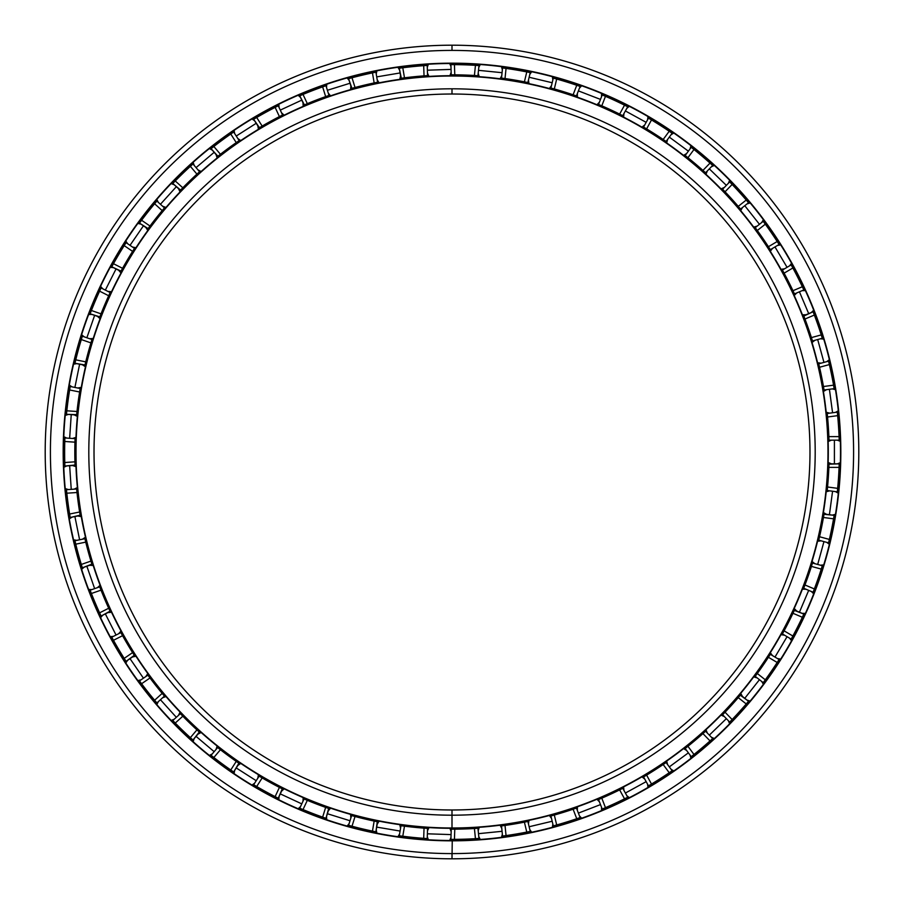<?xml version="1.0" encoding="UTF-8"?>
<svg xmlns="http://www.w3.org/2000/svg" width="904" height="904" viewBox="0 0 904 904"><rect width="100%" height="100%" fill="white"/><g stroke="black" fill="none" stroke-linecap="round" stroke-linejoin="round"><path stroke-width="1.36" d="M452 94.016A357.984 357.984 0 0 0 94.016 452A357.984 357.984 0 0 0 452 809.984A357.984 357.984 0 0 1 94.016 452A357.984 357.984 0 0 1 452 94.016L452 88.807A363.193 363.193 0 0 0 88.807 452A363.193 363.193 0 0 0 452 815.193L452 809.984L452 815.193A363.193 363.193 0 0 1 88.807 452A363.193 363.193 0 0 1 452 88.807A363.193 363.193 0 0 1 815.193 452A363.193 363.193 0 0 1 452 815.193A363.193 363.193 0 0 0 815.193 452A363.193 363.193 0 0 0 452 88.807L452 94.016A357.984 357.984 0 0 1 809.984 452A357.984 357.984 0 0 1 452 809.984A357.984 357.984 0 0 0 809.984 452A357.984 357.984 0 0 0 452 94.016M452 809.984L452 828.301A376.301 376.301 0 0 0 828.301 452A376.301 376.301 0 0 0 452 75.699L452 76.015A375.985 375.985 0 0 1 827.985 452A375.985 375.985 0 0 1 452 827.985A375.985 375.985 0 0 1 76.015 452A375.985 375.985 0 0 1 452 76.015L452 75.699A376.301 376.301 0 0 1 828.301 452A376.301 376.301 0 0 1 452 828.301A376.301 376.301 0 0 1 75.699 452A376.301 376.301 0 0 1 452 75.699A376.301 376.301 0 0 0 75.699 452A376.301 376.301 0 0 0 452 828.301L452 827.985A375.985 375.985 0 0 0 827.985 452A375.985 375.985 0 0 0 452 76.015A375.985 375.985 0 0 0 76.015 452A375.985 375.985 0 0 0 452 827.985L452 829.183L451.243 829.183L454.78 829.171A377.183 377.183 0 0 0 474.419 828.516L477.945 828.29L478.973 838.426A387.375 387.375 0 0 0 479.595 838.392L475.447 838.663A387.375 387.375 0 0 1 454.441 839.364L450.904 839.375L454.441 839.364A387.375 387.375 0 0 0 475.447 838.663L477.606 838.528M452 63.495A388.505 388.505 0 0 0 63.495 452A388.505 388.505 0 0 0 452 840.505A388.505 388.505 0 0 1 63.495 452A388.505 388.505 0 0 1 452 63.495L452 63.167A388.833 388.833 0 0 0 63.167 452A388.833 388.833 0 0 0 452 840.833L452 840.833A388.833 388.833 0 0 1 63.167 452A388.833 388.833 0 0 1 452 63.167A388.833 388.833 0 0 1 840.833 452A388.833 388.833 0 0 1 452 840.833A388.833 388.833 0 0 0 840.833 452A388.833 388.833 0 0 0 452 63.167L452 63.495A388.505 388.505 0 0 1 840.505 452A388.505 388.505 0 0 1 452 840.505A388.505 388.505 0 0 0 840.505 452A388.505 388.505 0 0 0 452 63.495M452.271 839.375L452 858.8A406.8 406.8 0 0 0 858.8 452A406.8 406.8 0 0 0 452 45.2L452 50.409A401.591 401.591 0 0 1 853.591 452A401.591 401.591 0 0 1 452 853.591A401.591 401.591 0 0 1 50.409 452A401.591 401.591 0 0 1 452 50.409L452 45.2A406.8 406.8 0 0 1 858.8 452A406.8 406.8 0 0 1 452 858.8A406.8 406.8 0 0 1 45.2 452A406.8 406.8 0 0 1 452 45.2A406.8 406.8 0 0 0 45.2 452A406.8 406.8 0 0 0 452 858.8L452 853.591A401.591 401.591 0 0 0 853.591 452A401.591 401.591 0 0 0 452 50.409A401.591 401.591 0 0 0 50.409 452A401.591 401.591 0 0 0 452 853.591L452 858.8M834.403 440.158L834.403 463.842L834.403 440.158M832.573 491.234L829.42 514.715L832.573 491.234M823.951 541.609L817.691 564.458L823.951 541.609M808.684 590.38L799.441 612.189L808.684 590.38M787.056 636.687L774.988 657.072L787.056 636.687M759.45 679.706L744.772 698.295L759.45 679.706M726.364 718.646L709.335 735.121L726.364 718.646M688.373 752.84L669.299 766.897L688.373 752.84M646.168 781.655L625.387 793.045L646.168 781.655M600.493 804.594L578.39 813.114L600.493 804.594M552.174 821.25L529.122 826.742L552.174 821.25M502.059 831.307L478.487 833.669L502.059 831.307M451.062 834.595L427.377 833.804L451.062 834.595M400.076 831.047L376.708 827.115L400.076 831.047M350.017 820.753L327.384 813.724L350.017 820.753M301.778 803.871L280.285 793.893L301.778 803.871M256.216 780.706L236.249 767.959L256.216 780.706M214.158 751.676L196.055 736.376L214.158 751.676M176.337 717.301L160.437 699.73L176.337 717.301M143.431 678.192L130.018 658.654L143.431 678.192M116.04 635.037L105.35 613.895L116.04 635.037M94.637 588.628L86.863 566.254L94.637 588.628M79.608 539.778L74.896 516.557L79.608 539.778M71.235 489.358L69.653 465.718L71.235 489.358M69.653 438.282L71.235 414.642L69.653 438.282M74.896 387.443L79.608 364.222L74.896 387.443M86.863 337.746L94.637 315.372L86.863 337.746M105.35 290.105L116.04 268.963L105.35 290.105M130.018 245.346L143.431 225.808L130.018 245.346M160.437 204.27L176.337 186.699L160.437 204.27M196.055 167.624L214.158 152.324L196.055 167.624M236.249 136.041L256.216 123.294L236.249 136.041M280.285 110.107L301.778 100.129L280.285 110.107M327.384 90.276L350.017 83.247L327.384 90.276M376.708 76.885L400.076 72.953L376.708 76.885M427.377 70.196L451.062 69.405L427.377 70.196M478.487 70.331L502.059 72.693L478.487 70.331M529.122 77.258L552.174 82.75L529.122 77.258M578.39 90.886L600.493 99.406L578.39 90.886M625.387 110.955L646.168 122.345L625.387 110.955M669.299 137.103L688.373 151.16L669.299 137.103M709.335 168.878L726.364 185.354L709.335 168.878M744.772 205.705L759.45 224.294L744.772 205.705M774.988 246.928L787.056 267.313L774.988 246.928M799.441 291.811L808.684 313.62L799.441 291.811M817.691 339.542L823.951 362.391L817.691 339.542M829.42 389.285L832.573 412.766L829.42 389.285M451.537 74.817L450.35 74.817A377.183 377.183 0 0 1 451.243 74.817L454.78 74.829A377.183 377.183 0 0 1 474.419 75.484L477.945 75.71L474.419 75.484A377.183 377.183 0 0 0 454.78 74.829L451.243 74.817L452 74.817L451.243 74.817L450.904 64.625L454.441 64.636A387.375 387.375 0 0 1 475.447 65.337L479.595 65.608A387.375 387.375 0 0 0 478.973 65.574L475.447 65.337A387.375 387.375 0 0 0 454.441 64.636L452 64.625M530.23 831.386L530.851 831.262A387.375 387.375 0 0 1 530.23 831.386L527.868 821.476A377.183 377.183 0 0 0 528.75 821.295A377.183 377.183 0 0 1 527.868 821.476L524.41 822.165A377.183 377.183 0 0 1 505.02 825.442L501.528 825.917A377.183 377.183 0 0 1 500.635 826.041L501.528 825.917L502.545 836.064A387.375 387.375 0 0 1 501.923 836.144A387.375 387.375 0 0 0 502.545 836.064L506.048 835.578L502.545 836.064L501.528 825.917L505.02 825.442A377.183 377.183 0 0 0 524.41 822.165L527.868 821.476L530.23 831.386A387.375 387.375 0 0 0 530.851 831.262L526.772 832.087A387.375 387.375 0 0 1 506.048 835.578A387.375 387.375 0 0 0 526.772 832.087L529.902 831.454M552.683 826.064A387.375 387.375 0 0 0 553.282 825.894L556.683 824.956L553.282 825.894L550.92 815.984L554.322 815.035A377.183 377.183 0 0 0 573.102 809.216L576.447 808.063L580.108 817.578A387.375 387.375 0 0 0 580.696 817.363L576.763 818.73A387.375 387.375 0 0 1 556.683 824.956A387.375 387.375 0 0 0 576.763 818.73L578.809 818.03M601.635 809.306A387.375 387.375 0 0 0 602.211 809.057L605.465 807.679L602.211 809.057L598.55 799.554L601.804 798.164A377.183 377.183 0 0 0 619.635 789.893L622.788 788.299L627.692 797.238A387.375 387.375 0 0 0 628.246 796.955L624.528 798.831A387.375 387.375 0 0 1 605.465 807.679A387.375 387.375 0 0 0 624.528 798.831L627.331 797.418M647.919 786.175A387.375 387.375 0 0 0 648.462 785.858L651.501 784.05L648.462 785.858L643.569 776.92L646.609 775.112A377.183 377.183 0 0 0 663.174 764.524L666.09 762.535L672.135 770.739A387.375 387.375 0 0 0 672.655 770.389L669.22 772.739A387.375 387.375 0 0 1 651.501 784.05A387.375 387.375 0 0 0 669.22 772.739L671.808 770.965M690.712 757.077A387.375 387.375 0 0 0 691.21 756.693L693.978 754.49L691.21 756.693L685.164 748.478L687.933 746.286A377.183 377.183 0 0 0 702.939 733.596L705.572 731.234L712.657 738.557A387.375 387.375 0 0 0 713.12 738.139L710.035 740.918A387.375 387.375 0 0 1 693.978 754.49A387.375 387.375 0 0 0 710.035 740.918L711.64 739.472M740.308 695.21L748.523 701.255A387.375 387.375 0 0 0 748.93 700.781L746.241 703.956A387.375 387.375 0 0 1 732.138 719.539L729.245 722.533L732.138 719.539A387.375 387.375 0 0 0 746.241 703.956L747.642 702.306M762.84 683.164A387.375 387.375 0 0 0 763.213 682.667L765.304 679.819L763.213 682.667L755.213 676.35L757.303 673.503A377.183 377.183 0 0 0 768.423 657.287L770.332 654.315L779.101 659.513A387.375 387.375 0 0 0 779.44 658.982L777.191 662.485A387.375 387.375 0 0 1 765.304 679.819A387.375 387.375 0 0 0 777.191 662.485L778.367 660.666M794.424 610.144L794.831 609.273L794.311 610.392L803.837 614.065A387.375 387.375 0 0 0 804.108 613.488L802.345 617.262A387.375 387.375 0 0 1 792.864 636.02L790.876 639.67L792.864 636.02A387.375 387.375 0 0 0 802.345 617.262L803.272 615.308M822.301 565.723L822.482 565.124A387.375 387.375 0 0 1 822.301 565.723L812.47 563.022A377.183 377.183 0 0 0 812.741 562.175A377.183 377.183 0 0 1 812.47 563.022L811.419 566.401A377.183 377.183 0 0 1 804.967 584.967L803.712 588.267L813.091 592.244A387.375 387.375 0 0 1 812.865 592.832A387.375 387.375 0 0 0 813.091 592.244L814.357 588.945L813.091 592.244L803.712 588.267L804.967 584.967A377.183 377.183 0 0 0 811.419 566.401L812.47 563.022L822.301 565.723A387.375 387.375 0 0 0 822.482 565.124L821.25 569.091A387.375 387.375 0 0 1 814.357 588.945A387.375 387.375 0 0 0 821.25 569.091L821.894 567.023M834.256 514.726A387.375 387.375 0 0 1 834.155 515.348L834.256 514.726L834.155 515.348L824.007 514.286L824.199 513.11L823.454 517.472A377.183 377.183 0 0 1 819.544 536.739L818.73 540.174L828.561 542.863A387.375 387.375 0 0 1 828.414 543.473A387.375 387.375 0 0 0 828.561 542.863L829.375 539.428L828.561 542.863L818.73 540.174L819.544 536.739A377.183 377.183 0 0 0 823.454 517.472L833.567 518.828A387.375 387.375 0 0 1 829.375 539.428A387.375 387.375 0 0 0 833.567 518.828L834.155 515.348L833.567 518.828L823.454 517.472L824.052 513.992L834.155 515.348L833.929 516.692M828.991 439.864L829.024 441.05A377.183 377.183 0 0 0 829.002 440.158L839.194 440.158A387.375 387.375 0 0 1 839.206 440.779A387.375 387.375 0 0 0 839.194 440.158L839.07 436.621L839.194 440.158L829.002 440.158L828.866 436.621A377.183 377.183 0 0 0 827.555 417.004L827.216 413.49L837.319 412.134L837.658 415.648A387.375 387.375 0 0 1 839.07 436.621L828.866 436.621L829.002 440.158A377.183 377.183 0 0 1 829.024 441.05L828.991 439.807M828.414 360.526A387.375 387.375 0 0 1 828.561 361.137L828.414 360.526L828.561 361.137L818.73 363.826A377.183 377.183 0 0 0 818.527 362.956A377.183 377.183 0 0 1 818.73 363.826L819.544 367.261A377.183 377.183 0 0 1 823.454 386.528L824.052 390.008L834.155 388.652A387.375 387.375 0 0 1 834.256 389.274A387.375 387.375 0 0 0 834.155 388.652L833.567 385.172L834.155 388.652L824.052 390.008L823.454 386.528A377.183 377.183 0 0 0 819.544 367.261L818.73 363.826L828.561 361.137L829.375 364.572A387.375 387.375 0 0 1 833.567 385.172A387.375 387.375 0 0 0 829.375 364.572L828.878 362.459M790.876 264.33A387.375 387.375 0 0 1 791.181 264.872L790.876 264.33L791.181 264.872L782.412 270.07A377.183 377.183 0 0 0 781.971 269.29A377.183 377.183 0 0 1 782.412 270.07L784.096 273.166A377.183 377.183 0 0 1 792.966 290.715L794.458 293.913L803.837 289.935A387.375 387.375 0 0 1 804.108 290.512A387.375 387.375 0 0 0 803.837 289.935L802.345 286.737L803.837 289.935L794.458 293.913L792.966 290.715A377.183 377.183 0 0 0 784.096 273.166L782.412 270.07L791.181 264.872L792.864 267.979A387.375 387.375 0 0 1 802.345 286.737A387.375 387.375 0 0 0 792.864 267.979L791.836 266.07M762.84 220.836A387.375 387.375 0 0 1 763.213 221.333L762.84 220.836L763.213 221.333L755.213 227.65A377.183 377.183 0 0 0 754.682 226.938A377.183 377.183 0 0 1 755.213 227.65L757.303 230.497A377.183 377.183 0 0 1 768.423 246.713L770.332 249.685L779.101 244.487A387.375 387.375 0 0 1 779.44 245.018A387.375 387.375 0 0 0 779.101 244.487L777.191 241.515L779.101 244.487L770.332 249.685L768.423 246.713A377.183 377.183 0 0 0 757.303 230.497L755.213 227.65L763.213 221.333L765.304 224.181A387.375 387.375 0 0 1 777.191 241.515A387.375 387.375 0 0 0 765.304 224.181L764.016 222.44M729.245 181.467A387.375 387.375 0 0 1 729.686 181.919L729.245 181.467L729.686 181.919L722.601 189.241A377.183 377.183 0 0 0 721.98 188.597A377.183 377.183 0 0 1 722.601 189.241L725.053 191.784A377.183 377.183 0 0 1 738.24 206.361L740.523 209.061L748.523 202.745A387.375 387.375 0 0 1 748.93 203.219A387.375 387.375 0 0 0 748.523 202.745L746.241 200.044L748.523 202.745L740.523 209.061L738.24 206.361A377.183 377.183 0 0 0 725.053 191.784L722.601 189.241L729.686 181.919L732.138 184.461A387.375 387.375 0 0 1 746.241 200.044A387.375 387.375 0 0 0 732.138 184.461L730.635 182.89M690.712 146.923A387.375 387.375 0 0 1 691.21 147.307L690.712 146.923L691.21 147.307L685.164 155.522A377.183 377.183 0 0 0 684.464 154.968L685.435 155.725L684.464 154.968A377.183 377.183 0 0 1 685.164 155.522L687.933 157.714A377.183 377.183 0 0 1 702.939 170.404L705.572 172.766L712.657 165.443A387.375 387.375 0 0 1 713.12 165.861A387.375 387.375 0 0 0 712.657 165.443L710.035 163.082L712.657 165.443L705.572 172.766L702.939 170.404A377.183 377.183 0 0 0 687.933 157.714L685.164 155.522L691.21 147.307L693.978 149.51A387.375 387.375 0 0 1 710.035 163.082A387.375 387.375 0 0 0 693.978 149.51L692.283 148.154M647.919 117.825A387.375 387.375 0 0 1 648.462 118.141L647.919 117.825L648.462 118.141L643.569 127.08A377.183 377.183 0 0 0 642.8 126.628A377.183 377.183 0 0 1 643.569 127.08L646.609 128.888A377.183 377.183 0 0 1 663.174 139.476L666.09 141.465L672.135 133.261A387.375 387.375 0 0 1 672.655 133.611A387.375 387.375 0 0 0 672.135 133.261L669.22 131.261L672.135 133.261L666.09 141.465L663.174 139.476A377.183 377.183 0 0 0 646.609 128.888L643.569 127.08L648.462 118.141L651.501 119.95A387.375 387.375 0 0 1 669.22 131.261A387.375 387.375 0 0 0 651.501 119.95L649.637 118.842M601.635 94.694A387.375 387.375 0 0 1 602.211 94.943L601.635 94.694L602.211 94.943L598.55 104.446A377.183 377.183 0 0 0 597.725 104.107A377.183 377.183 0 0 1 598.55 104.446L601.804 105.836A377.183 377.183 0 0 1 619.635 114.107L622.788 115.701L627.692 106.762A387.375 387.375 0 0 1 628.246 107.045A387.375 387.375 0 0 0 627.692 106.762L624.528 105.169L627.692 106.762L622.788 115.701L619.635 114.107A377.183 377.183 0 0 0 601.804 105.836L598.55 104.446L602.211 94.943L605.465 96.321A387.375 387.375 0 0 1 624.528 105.169A387.375 387.375 0 0 0 605.465 96.321L603.476 95.474M552.683 77.936A387.375 387.375 0 0 1 553.282 78.106L552.683 77.936L553.282 78.106L550.92 88.016A377.183 377.183 0 0 0 550.061 87.778A377.183 377.183 0 0 1 550.92 88.016L554.322 88.965A377.183 377.183 0 0 1 573.102 94.784L576.447 95.937L580.108 86.422A387.375 387.375 0 0 1 580.696 86.637A387.375 387.375 0 0 0 580.108 86.422L576.763 85.27L580.108 86.422L576.447 95.937L573.102 94.784A377.183 377.183 0 0 0 554.322 88.965L550.92 88.016L553.282 78.106L556.683 79.043A387.375 387.375 0 0 1 576.763 85.27A387.375 387.375 0 0 0 556.683 79.043L554.604 78.467M501.923 67.856A387.375 387.375 0 0 1 502.545 67.936L501.923 67.856L502.545 67.936L501.528 78.083A377.183 377.183 0 0 0 500.635 77.959L501.867 78.128L500.635 77.959A377.183 377.183 0 0 1 501.528 78.083L505.02 78.558A377.183 377.183 0 0 1 524.41 81.835L527.868 82.524L530.23 72.614A387.375 387.375 0 0 1 530.851 72.738A387.375 387.375 0 0 0 530.23 72.614L526.772 71.913L530.23 72.614L527.868 82.524L524.41 81.835A377.183 377.183 0 0 0 505.02 78.558L501.528 78.083L502.545 67.936L506.048 68.421A387.375 387.375 0 0 1 526.772 71.913A387.375 387.375 0 0 0 506.048 68.421L503.901 68.116M627.692 106.762L626.608 106.22M712.657 165.443L711.764 164.63M779.101 244.487L778.457 243.47M812.865 311.168A387.375 387.375 0 0 1 813.091 311.756L803.712 315.733A377.183 377.183 0 0 0 803.385 314.897A377.183 377.183 0 0 1 803.712 315.733L804.967 319.033A377.183 377.183 0 0 1 811.419 337.599L812.47 340.977L811.419 337.599A377.183 377.183 0 0 0 804.967 319.033L803.385 314.897L803.837 316.05L813.091 311.756L812.865 311.168L814.357 315.055A387.375 387.375 0 0 1 821.25 334.909L822.482 338.876L821.25 334.909A387.375 387.375 0 0 0 814.357 315.055L813.216 312.072M821.894 336.977L822.301 338.277L812.47 340.977A377.183 377.183 0 0 1 812.741 341.825L812.368 340.65M834.155 388.652L833.963 387.466M827.25 413.84L827.555 417.004L837.658 415.648L837.454 413.49M839.194 440.158L839.149 438.948M827.216 490.51A377.183 377.183 0 0 1 827.126 491.392L827.239 490.217L827.126 491.392A377.183 377.183 0 0 0 827.216 490.51L827.555 486.996A377.183 377.183 0 0 0 828.866 467.379L829.024 462.95L828.991 464.193L839.194 463.842L839.206 463.221L839.07 467.379A387.375 387.375 0 0 1 837.658 488.352L837.251 492.488L837.658 488.352L827.555 486.996L827.216 490.51L837.319 491.866L827.216 490.51L827.352 489.143M649.637 785.158L648.462 785.858L643.569 776.92A377.183 377.183 0 0 1 642.8 777.372L643.863 776.739M603.476 808.526L602.211 809.057L598.55 799.554A377.183 377.183 0 0 1 597.725 799.893L598.595 799.531M554.604 825.533L553.282 825.894L550.92 815.984A377.183 377.183 0 0 1 550.061 816.222L551.203 815.905L550.061 816.222A377.183 377.183 0 0 0 550.92 815.984L552.242 815.623M502.545 836.064L503.743 835.895M839.206 463.221A387.375 387.375 0 0 1 839.194 463.842L829.002 463.842A377.183 377.183 0 0 0 829.024 462.95A377.183 377.183 0 0 1 829.002 463.842L828.866 467.379L839.07 467.379L828.866 467.379A377.183 377.183 0 0 1 827.555 486.996L837.658 488.352A387.375 387.375 0 0 0 839.07 467.379L839.149 465.21M837.251 411.512A387.375 387.375 0 0 1 837.319 412.134L827.216 413.49A377.183 377.183 0 0 0 827.126 412.608L827.25 413.829L827.126 412.608A377.183 377.183 0 0 1 827.216 413.49L827.25 413.795M450.904 64.625L450.271 64.636L450.904 64.625L451.243 74.817A377.183 377.183 0 0 0 450.35 74.817L451.593 74.817M425.863 65.517L427.852 65.382L427.219 65.427L427.558 75.608L427.219 65.427L423.693 65.664L424.032 75.857L423.693 65.664A387.375 387.375 0 0 0 402.788 67.766L404.483 77.823L402.788 67.766L399.286 68.229L400.981 78.286L404.483 77.823A377.183 377.183 0 0 1 424.032 75.857L427.558 75.608L424.032 75.857A377.183 377.183 0 0 0 404.483 77.823L400.981 78.286A377.183 377.183 0 0 0 400.088 78.399A377.183 377.183 0 0 1 400.981 78.286L400.088 78.399L401.319 78.241L399.286 68.229L400.63 68.049M399.286 68.229A387.375 387.375 0 0 0 398.664 68.32A387.375 387.375 0 0 1 399.286 68.229L402.788 67.766A387.375 387.375 0 0 1 423.693 65.664L427.219 65.427A387.375 387.375 0 0 1 427.852 65.382M374.731 72.41L376.527 72.049L375.917 72.173L377.612 82.219L375.917 72.173L372.459 72.885L374.154 82.931L372.459 72.885A387.375 387.375 0 0 0 352.006 77.755L355.035 87.496L352.006 77.755L348.594 78.682L351.622 88.422L355.035 87.496A377.183 377.183 0 0 1 374.154 82.931L377.612 82.219L374.154 82.931A377.183 377.183 0 0 0 355.035 87.496L351.622 88.422A377.183 377.183 0 0 0 350.763 88.66A377.183 377.183 0 0 1 351.622 88.422L350.752 88.66L351.95 88.332L348.594 78.682L349.916 78.32M348.594 78.682A387.375 387.375 0 0 0 347.995 78.851A387.375 387.375 0 0 1 348.594 78.682L352.006 77.755A387.375 387.375 0 0 1 372.459 72.885L375.917 72.173M324.683 86.151L326.559 85.496L325.971 85.699L328.988 95.44L325.971 85.699L322.638 86.863L325.655 96.604L322.638 86.863A387.375 387.375 0 0 0 303.021 94.423L307.315 103.666L303.021 94.423L299.766 95.801L304.049 105.045L307.315 103.666A377.183 377.183 0 0 1 325.655 96.604L328.988 95.44L325.655 96.604A377.183 377.183 0 0 0 307.315 103.666L304.049 105.045A377.183 377.183 0 0 0 303.236 105.395A377.183 377.183 0 0 1 304.049 105.045L303.236 105.395L304.365 104.909L299.766 95.801L301.021 95.259M299.766 95.801A387.375 387.375 0 0 0 299.19 96.039A387.375 387.375 0 0 1 299.766 95.801L303.021 94.423A387.375 387.375 0 0 1 322.638 86.863L325.971 85.699A387.375 387.375 0 0 1 326.559 85.496M277.189 106.31L278.827 105.485L278.274 105.768L282.568 115.011L278.274 105.768L275.121 107.373L279.415 116.616L275.121 107.373A387.375 387.375 0 0 0 256.691 117.475L262.171 126.063L256.691 117.475L253.64 119.271L259.132 127.859L262.171 126.063A377.183 377.183 0 0 1 279.415 116.616L282.568 115.011L279.415 116.616A377.183 377.183 0 0 0 262.171 126.063L259.132 127.859A377.183 377.183 0 0 0 258.363 128.311A377.183 377.183 0 0 1 259.132 127.859L258.363 128.311L259.425 127.679L253.64 119.271L254.826 118.571M253.64 119.271A387.375 387.375 0 0 0 253.109 119.588A387.375 387.375 0 0 1 253.64 119.271L256.691 117.475A387.375 387.375 0 0 1 275.121 107.373L278.274 105.768A387.375 387.375 0 0 1 278.827 105.485M232.543 132.786L234.192 131.668L233.673 132.018L239.153 140.606L233.673 132.018L230.769 134.018L236.249 142.617L230.769 134.018A387.375 387.375 0 0 0 213.841 146.493L220.429 154.268L213.841 146.493L211.061 148.674L217.649 156.46L220.429 154.268A377.183 377.183 0 0 1 236.249 142.617L239.153 140.606L236.249 142.617A377.183 377.183 0 0 0 220.429 154.268L217.649 156.46A377.183 377.183 0 0 0 216.949 157.013A377.183 377.183 0 0 1 217.649 156.46L216.949 157.013L217.909 156.245L211.061 148.674L212.135 147.827M211.061 148.674A387.375 387.375 0 0 0 210.575 149.058A387.375 387.375 0 0 1 211.061 148.674L213.841 146.493A387.375 387.375 0 0 1 230.769 134.018L233.673 132.018A387.375 387.375 0 0 1 234.192 131.668M191.953 164.89L193.433 163.556L192.97 163.974L199.558 171.749L192.97 163.974L190.36 166.347L196.936 174.133L190.36 166.347A387.375 387.375 0 0 0 175.252 180.958L182.811 187.795L175.252 180.958L172.788 183.489L180.348 190.326L182.811 187.795A377.183 377.183 0 0 1 196.936 174.133L199.558 171.749L196.936 174.133A377.183 377.183 0 0 0 182.811 187.795L180.348 190.326A377.183 377.183 0 0 0 179.726 190.97A377.183 377.183 0 0 1 180.348 190.326L179.726 190.97L180.585 190.077L172.788 183.489L173.737 182.506M172.788 183.489A387.375 387.375 0 0 0 172.348 183.941A387.375 387.375 0 0 1 172.788 183.489L175.252 180.958A387.375 387.375 0 0 1 190.36 166.347L192.97 163.974M156.109 201.987L157.296 200.586L156.889 201.061L164.449 207.897L156.889 201.061L154.618 203.762L162.178 210.609L154.618 203.762A387.375 387.375 0 0 0 141.589 220.26L149.996 226.034L141.589 220.26L139.487 223.107L147.894 228.87L149.996 226.034A377.183 377.183 0 0 1 162.178 210.609L164.449 207.897L162.178 210.609A377.183 377.183 0 0 0 149.996 226.034L147.894 228.87A377.183 377.183 0 0 0 147.363 229.593A377.183 377.183 0 0 1 147.894 228.87L147.363 229.593L148.098 228.599L139.487 223.107L140.301 222M139.487 223.107A387.375 387.375 0 0 0 139.114 223.604A387.375 387.375 0 0 1 139.487 223.107L141.589 220.26A387.375 387.375 0 0 1 154.618 203.762L156.889 201.061A387.375 387.375 0 0 1 157.296 200.586M125.43 243.651L126.424 242.114L126.085 242.634L134.481 248.408L126.085 242.634L124.187 245.617L132.594 251.391L124.187 245.617A387.375 387.375 0 0 0 113.475 263.708L122.571 268.307L113.475 263.708L111.768 266.804L120.865 271.392L122.571 268.307A377.183 377.183 0 0 1 132.594 251.391L134.481 248.408L132.594 251.391A377.183 377.183 0 0 0 122.571 268.307L120.865 271.392A377.183 377.183 0 0 0 120.435 272.183A377.183 377.183 0 0 1 120.865 271.392L120.435 272.183L121.023 271.098L111.768 266.804L112.424 265.595M111.768 266.804A387.375 387.375 0 0 0 111.474 267.347A387.375 387.375 0 0 1 111.768 266.804L113.475 263.708A387.375 387.375 0 0 1 124.187 245.617L126.085 242.634A387.375 387.375 0 0 1 126.424 242.114M100.57 289.043L101.35 287.382L101.078 287.947L110.175 292.546L101.078 287.947L99.598 291.156L108.695 295.755L99.598 291.156A387.375 387.375 0 0 0 91.394 310.501L101.022 313.846L91.394 310.501L90.117 313.801L99.745 317.146L101.022 313.846A377.183 377.183 0 0 1 108.695 295.755L110.175 292.546L108.695 295.755A377.183 377.183 0 0 0 101.022 313.846L99.745 317.146A377.183 377.183 0 0 0 99.429 317.982A377.183 377.183 0 0 1 99.745 317.146L99.429 317.982L99.847 316.875L90.117 313.801L90.615 312.524M90.117 313.801A387.375 387.375 0 0 0 89.891 314.389A387.375 387.375 0 0 1 90.117 313.801L91.394 310.501A387.375 387.375 0 0 1 99.598 291.156L101.078 287.947A387.375 387.375 0 0 1 101.35 287.382M81.936 337.486L82.535 335.587L82.343 336.186L91.971 339.531L82.343 336.186L81.303 339.565L90.942 342.898L81.303 339.565A387.375 387.375 0 0 0 75.755 359.837L85.744 361.86L75.755 359.837L74.93 363.272L84.919 365.295L85.744 361.86A377.183 377.183 0 0 1 90.942 342.898L91.971 339.531L90.942 342.898A377.183 377.183 0 0 0 85.744 361.86L84.919 365.295A377.183 377.183 0 0 0 84.716 366.165A377.183 377.183 0 0 1 84.919 365.295L84.716 366.165L84.999 364.967L74.93 363.272L75.247 361.939M74.783 363.883A387.375 387.375 0 0 1 74.93 363.272L75.755 359.837A387.375 387.375 0 0 1 81.303 339.565L82.343 336.186A387.375 387.375 0 0 1 82.535 335.587M70.004 387.68L70.32 385.872L70.207 386.483L80.196 388.517L70.207 386.483L69.631 389.974L79.62 391.997L69.631 389.974A387.375 387.375 0 0 0 66.828 410.8L76.998 411.489L66.828 410.8L66.467 414.314L76.637 415.004L76.998 411.489A377.183 377.183 0 0 1 79.62 391.997L80.196 388.517L79.62 391.997A377.183 377.183 0 0 0 76.998 411.489L76.637 415.004A377.183 377.183 0 0 0 76.546 415.885A377.183 377.183 0 0 1 76.637 415.004L76.546 415.885L76.67 414.653L66.467 414.314L66.602 412.958M66.41 414.947A387.375 387.375 0 0 1 66.467 414.314L66.828 410.8A387.375 387.375 0 0 1 69.631 389.974L70.207 386.483A387.375 387.375 0 0 1 70.32 385.872M64.839 439.163L64.907 437.333L64.885 437.954L75.055 438.643L64.885 437.954L64.772 441.491L74.942 442.169L64.772 441.491A387.375 387.375 0 0 0 64.772 462.509L74.942 461.831L64.772 462.509L64.885 466.046L75.055 465.357L74.942 461.831A377.183 377.183 0 0 1 74.942 442.169L75.055 438.643L74.942 442.169A377.183 377.183 0 0 0 74.942 461.831L75.055 465.357A377.183 377.183 0 0 0 75.088 466.249A377.183 377.183 0 0 1 75.055 465.357L75.088 466.249L75.043 465.018L64.885 466.046L64.839 464.679M64.907 466.667A387.375 387.375 0 0 1 64.885 466.046L64.772 462.509A387.375 387.375 0 0 1 64.772 441.491L64.885 437.954A387.375 387.375 0 0 1 64.907 437.333M80.185 515.416L80.343 516.365L80.14 515.144L70.207 517.517L69.981 516.161L70.15 517.178M66.58 490.883L66.41 489.053L66.467 489.685L76.637 488.996L66.467 489.685L66.828 493.2L76.998 492.51L66.828 493.2A387.375 387.375 0 0 0 69.631 514.026L79.62 512.003A377.183 377.183 0 0 1 76.998 492.51L76.637 488.996L76.998 492.51A377.183 377.183 0 0 0 79.62 512.003L69.631 514.026L70.207 517.517L70.32 518.128L70.207 517.517L80.196 515.483L79.62 512.003L80.196 515.483A377.183 377.183 0 0 0 80.343 516.365A377.183 377.183 0 0 1 80.196 515.483M75.201 541.903L74.783 540.117L74.93 540.728L84.919 538.705L74.93 540.728L75.755 544.163L85.744 542.14L75.755 544.163A387.375 387.375 0 0 0 81.303 564.435L90.942 561.101L81.303 564.435L82.343 567.814L91.971 564.469L90.942 561.101A377.183 377.183 0 0 1 85.744 542.14L84.919 538.705L85.744 542.14A377.183 377.183 0 0 0 90.942 561.101L91.971 564.469A377.183 377.183 0 0 0 92.242 565.328A377.183 377.183 0 0 1 91.971 564.469L92.242 565.328L91.869 564.141L82.343 567.814L81.936 566.514M82.535 568.413A387.375 387.375 0 0 1 82.343 567.814L81.303 564.435A387.375 387.375 0 0 1 75.755 544.163L74.93 540.728A387.375 387.375 0 0 1 74.783 540.117M110.028 611.149L110.175 611.454A377.183 377.183 0 0 0 110.559 612.268L110.039 611.149L110.559 612.268A377.183 377.183 0 0 1 110.175 611.454L101.078 616.053L100.502 614.81M90.615 591.476L89.891 589.611L90.117 590.199L99.745 586.854L90.117 590.199L91.394 593.499L101.022 590.154L91.394 593.499A387.375 387.375 0 0 0 99.598 612.844L108.695 608.245L110.175 611.454L108.695 608.245A377.183 377.183 0 0 1 101.022 590.154L99.745 586.854L101.022 590.154A377.183 377.183 0 0 0 108.695 608.245L99.598 612.844L101.078 616.053L101.35 616.618L101.078 616.053L110.051 611.183M112.424 638.405L111.474 636.653L111.768 637.196L120.865 632.608L111.768 637.196L113.475 640.292L122.571 635.693L113.475 640.292A387.375 387.375 0 0 0 124.187 658.383L132.594 652.609L124.187 658.383L126.085 661.366L134.481 655.592L132.594 652.609A377.183 377.183 0 0 1 122.571 635.693L120.865 632.608L122.571 635.693A377.183 377.183 0 0 0 132.594 652.609L134.481 655.592A377.183 377.183 0 0 0 134.967 656.349A377.183 377.183 0 0 1 134.481 655.592L134.967 656.349L134.3 655.31L126.085 661.366L125.34 660.214M126.085 661.366A387.375 387.375 0 0 0 126.424 661.886A387.375 387.375 0 0 1 126.085 661.366L124.187 658.383A387.375 387.375 0 0 1 113.475 640.292L111.768 637.196A387.375 387.375 0 0 1 111.474 636.653A387.375 387.375 0 0 0 111.768 637.196M164.426 696.069L165.036 696.781L164.449 696.091L156.889 702.939L156.008 701.888M140.199 681.865L139.114 680.396L139.487 680.893L147.894 675.13L139.487 680.893L141.589 683.74L149.996 677.966L141.589 683.74A387.375 387.375 0 0 0 154.618 700.238L162.178 693.391A377.183 377.183 0 0 1 149.996 677.966L147.894 675.13L149.996 677.966A377.183 377.183 0 0 0 162.178 693.391L154.618 700.238L157.296 703.414L156.889 702.939L164.449 696.103L162.178 693.391L164.449 696.103A377.183 377.183 0 0 0 165.036 696.781A377.183 377.183 0 0 1 164.449 696.103M173.624 721.381L172.348 720.059L172.788 720.511L180.348 713.674L172.788 720.511L175.252 723.042L182.811 716.205L175.252 723.042A387.375 387.375 0 0 0 190.36 737.653L196.936 729.867L190.36 737.653L192.97 740.026L199.558 732.251L196.936 729.867A377.183 377.183 0 0 1 182.811 716.205L180.348 713.674L182.811 716.205A377.183 377.183 0 0 0 196.936 729.867L199.558 732.251A377.183 377.183 0 0 0 200.213 732.85A377.183 377.183 0 0 1 199.558 732.251L200.213 732.85L199.298 732.014L192.97 740.026L191.953 739.11M192.97 740.026A387.375 387.375 0 0 0 193.433 740.444A387.375 387.375 0 0 1 192.97 740.026L190.36 737.653A387.375 387.375 0 0 1 175.252 723.042L172.788 720.511A387.375 387.375 0 0 1 172.348 720.059A387.375 387.375 0 0 0 172.788 720.511M212.011 756.072L210.575 754.942L211.061 755.326L217.649 747.54L211.061 755.326L213.841 757.507L220.429 749.732L213.841 757.507A387.375 387.375 0 0 0 230.769 769.982L236.249 761.383L230.769 769.982L233.673 771.982L239.153 763.394L236.249 761.383A377.183 377.183 0 0 1 220.429 749.732L217.649 747.54L220.429 749.732A377.183 377.183 0 0 0 236.249 761.383L239.153 763.394A377.183 377.183 0 0 0 239.899 763.903A377.183 377.183 0 0 1 239.153 763.394L239.899 763.903L238.871 763.202L233.673 771.982L232.543 771.214M234.192 772.332A387.375 387.375 0 0 1 233.673 771.982L230.769 769.982A387.375 387.375 0 0 1 213.841 757.507L211.061 755.326M253.945 784.909L254.826 785.429L253.109 784.412L253.64 784.728L259.132 776.14L253.64 784.728L256.691 786.525L262.171 777.937L256.691 786.525A387.375 387.375 0 0 0 275.121 796.627L279.415 787.384L275.121 796.627L278.274 798.232L282.568 788.989L279.415 787.384A377.183 377.183 0 0 1 262.171 777.937L259.132 776.14L262.171 777.937A377.183 377.183 0 0 0 279.415 787.384L283.359 789.384L282.251 788.83L278.274 798.232L277.053 797.611L277.969 798.074M278.827 798.514A387.375 387.375 0 0 1 278.274 798.232L275.121 796.627A387.375 387.375 0 0 1 256.691 786.525L253.64 784.728A387.375 387.375 0 0 1 253.109 784.412M300.874 808.673L299.19 807.961L299.766 808.199L304.049 798.955L299.766 808.199L303.021 809.577L307.315 800.334L303.021 809.577A387.375 387.375 0 0 0 322.638 817.137L325.655 807.396L322.638 817.137L325.971 818.301L328.988 808.56L325.655 807.396A377.183 377.183 0 0 1 307.315 800.334L304.049 798.955L307.315 800.334A377.183 377.183 0 0 0 325.655 807.396L328.988 808.56A377.183 377.183 0 0 0 329.836 808.854A377.183 377.183 0 0 1 328.988 808.56L329.836 808.854L328.661 808.447L325.971 818.301L324.683 817.849L325.643 818.188M326.559 818.504A387.375 387.375 0 0 1 325.971 818.301L322.638 817.137A387.375 387.375 0 0 1 303.021 809.577L299.766 808.199A387.375 387.375 0 0 1 299.19 807.961M349.769 825.634L347.995 825.149L348.594 825.318L351.622 815.577L348.594 825.318L352.006 826.245L355.035 816.504L352.006 826.245A387.375 387.375 0 0 0 372.459 831.115L374.154 821.069L372.459 831.115L375.917 831.827L377.612 821.781L374.154 821.069A377.183 377.183 0 0 1 355.035 816.504L351.622 815.577L355.035 816.504A377.183 377.183 0 0 0 374.154 821.069L378.493 821.951L377.273 821.713L375.917 831.827L374.572 831.556L375.578 831.759M376.527 831.951A387.375 387.375 0 0 1 375.917 831.827L372.459 831.115A387.375 387.375 0 0 1 352.006 826.245L348.594 825.318A387.375 387.375 0 0 1 347.995 825.149M427.411 828.38L428.451 828.448L427.558 828.392L427.219 838.573L425.863 838.483L426.88 838.55M400.63 835.951L398.664 835.68L399.286 835.771L400.981 825.714L399.286 835.771L402.788 836.234L404.483 826.177L402.788 836.234A387.375 387.375 0 0 0 423.693 838.336L424.032 828.143A377.183 377.183 0 0 1 404.483 826.177L400.981 825.714L404.483 826.177A377.183 377.183 0 0 0 424.032 828.143L423.693 838.336L427.852 838.618L427.219 838.573L427.558 828.392L424.032 828.143L427.558 828.392A377.183 377.183 0 0 0 428.451 828.448A377.183 377.183 0 0 1 427.558 828.392M478.973 838.426L479.595 838.392A387.375 387.375 0 0 1 478.973 838.426L477.945 828.29A377.183 377.183 0 0 0 478.837 828.233L477.606 828.313L478.837 828.233A377.183 377.183 0 0 1 477.945 828.29L474.419 828.516L475.447 838.663L474.419 828.516A377.183 377.183 0 0 1 454.78 829.171L454.441 839.364L454.78 829.171L451.243 829.183A377.183 377.183 0 0 1 450.35 829.183L451.254 829.183L450.904 839.375L451.243 829.183L452 829.183M576.368 808.086L573.102 809.216L576.763 818.73L573.102 809.216A377.183 377.183 0 0 1 554.322 815.035L556.683 824.956L554.322 815.035L550.92 815.984M580.108 817.578L580.696 817.363A387.375 387.375 0 0 1 580.108 817.578L576.447 808.063A377.183 377.183 0 0 0 577.283 807.769A377.183 377.183 0 0 1 576.447 808.063M622.675 788.356L622.788 788.299A377.183 377.183 0 0 0 623.591 787.892L622.517 788.435L623.591 787.892A377.183 377.183 0 0 1 622.788 788.299L619.635 789.893L624.528 798.831L619.635 789.893A377.183 377.183 0 0 1 601.804 798.164L605.465 807.679L601.804 798.164L599.815 799.012M627.692 797.238L628.246 796.955A387.375 387.375 0 0 1 627.692 797.238L622.788 788.299M666.056 762.558L663.174 764.524L669.22 772.739L663.174 764.524A377.183 377.183 0 0 1 646.609 775.112L651.501 784.05L646.609 775.112L644.744 776.22M672.135 770.739L672.655 770.389A387.375 387.375 0 0 1 672.135 770.739L666.09 762.535A377.183 377.183 0 0 0 666.824 762.027A377.183 377.183 0 0 1 666.09 762.535M705.504 731.302L705.572 731.234A377.183 377.183 0 0 0 706.227 730.624L705.346 731.438L706.227 730.624A377.183 377.183 0 0 1 705.572 731.234L702.939 733.596L710.035 740.918L702.939 733.596A377.183 377.183 0 0 1 687.933 746.286L693.978 754.49L687.933 746.286L685.164 748.478A377.183 377.183 0 0 1 684.464 749.032L685.435 748.275M712.657 738.557L713.12 738.139A387.375 387.375 0 0 1 712.657 738.557L705.572 731.234M748.523 701.255L748.93 700.781A387.375 387.375 0 0 1 748.523 701.255L740.523 694.939L738.24 697.639A377.183 377.183 0 0 1 725.053 712.216L722.601 714.759L725.053 712.216A377.183 377.183 0 0 0 738.24 697.639L740.523 694.939A377.183 377.183 0 0 0 741.099 694.261L740.308 695.199L741.099 694.261A377.183 377.183 0 0 1 740.523 694.939L740.331 695.176M779.101 659.513L779.44 658.982A387.375 387.375 0 0 1 779.101 659.513L770.332 654.315A377.183 377.183 0 0 0 770.807 653.558L770.151 654.609L770.807 653.558A377.183 377.183 0 0 1 770.332 654.315L768.423 657.287L777.191 662.485L768.423 657.287A377.183 377.183 0 0 1 757.303 673.503L765.304 679.819L757.303 673.503L755.213 676.35A377.183 377.183 0 0 1 754.682 677.062L755.416 676.068M803.837 614.065L804.108 613.488A387.375 387.375 0 0 1 803.837 614.065L794.458 610.087L792.966 613.285L794.458 610.087A377.183 377.183 0 0 0 794.831 609.273A377.183 377.183 0 0 1 794.458 610.087M304.049 798.955A377.183 377.183 0 0 1 303.236 798.605L304.332 799.079L303.236 798.605A377.183 377.183 0 0 0 304.049 798.955L305.315 799.498M259.38 776.287L258.363 775.688A377.183 377.183 0 0 0 259.132 776.14A377.183 377.183 0 0 1 258.363 775.688L259.425 776.321M217.649 747.54A377.183 377.183 0 0 1 216.949 746.986L217.875 747.732L216.949 746.986A377.183 377.183 0 0 0 217.649 747.54L218.723 748.388M180.54 713.877L179.726 713.03A377.183 377.183 0 0 0 180.348 713.674A377.183 377.183 0 0 1 179.726 713.03L180.585 713.923M148.064 675.356L147.363 674.407A377.183 377.183 0 0 0 147.894 675.13A377.183 377.183 0 0 1 147.363 674.407L148.098 675.401M121 632.856L120.435 631.817A377.183 377.183 0 0 0 120.865 632.608A377.183 377.183 0 0 1 120.435 631.817L121.023 632.902M99.847 587.125L99.429 586.018A377.183 377.183 0 0 0 99.745 586.854A377.183 377.183 0 0 1 99.429 586.018L99.869 587.171M84.919 538.705A377.183 377.183 0 0 1 84.716 537.835L84.999 539.033L84.716 537.835A377.183 377.183 0 0 0 84.919 538.705L85.236 540.027M76.637 488.996A377.183 377.183 0 0 1 76.546 488.115L76.659 489.301L76.546 488.115A377.183 377.183 0 0 0 76.637 488.996L76.772 490.363M75.043 438.926L75.088 437.751A377.183 377.183 0 0 0 75.055 438.643A377.183 377.183 0 0 1 75.088 437.751L75.043 438.982M80.151 388.799L80.343 387.635A377.183 377.183 0 0 0 80.196 388.517A377.183 377.183 0 0 1 80.343 387.635L80.14 388.856M91.575 340.831L92.242 338.672A377.183 377.183 0 0 0 91.971 339.531A377.183 377.183 0 0 1 92.242 338.672L91.869 339.859M110.051 292.806L110.559 291.732A377.183 377.183 0 0 0 110.175 292.546A377.183 377.183 0 0 1 110.559 291.732L110.039 292.851M134.323 248.645L134.967 247.651A377.183 377.183 0 0 0 134.481 248.408A377.183 377.183 0 0 1 134.967 247.651L134.3 248.69M164.449 207.897A377.183 377.183 0 0 1 165.036 207.219L164.234 208.157L165.036 207.219A377.183 377.183 0 0 0 164.449 207.897L163.567 208.948M199.332 171.941L200.213 171.15A377.183 377.183 0 0 0 199.558 171.749A377.183 377.183 0 0 1 200.213 171.15L199.298 171.986M238.916 140.764L239.899 140.097A377.183 377.183 0 0 0 239.153 140.606A377.183 377.183 0 0 1 239.899 140.097L238.871 140.798M282.308 115.147L283.359 114.616A377.183 377.183 0 0 0 282.568 115.011A377.183 377.183 0 0 1 283.359 114.616L282.251 115.17M328.717 95.53L329.836 95.146A377.183 377.183 0 0 0 328.988 95.44A377.183 377.183 0 0 1 329.836 95.146L328.661 95.553M377.33 82.275L378.493 82.049A377.183 377.183 0 0 0 377.612 82.219A377.183 377.183 0 0 1 378.493 82.049L377.273 82.287M427.276 75.631L428.451 75.552A377.183 377.183 0 0 0 427.558 75.608A377.183 377.183 0 0 1 428.451 75.552L427.219 75.631M400.088 825.601L401.274 825.759L400.088 825.601A377.183 377.183 0 0 0 400.981 825.714L402.325 825.906M837.454 490.51L837.319 491.866M722.804 714.555L721.98 715.403A377.183 377.183 0 0 0 722.601 714.759L729.686 722.081L722.601 714.759A377.183 377.183 0 0 1 721.98 715.403L722.838 714.51M781.971 634.71A377.183 377.183 0 0 0 782.412 633.93L784.096 630.834A377.183 377.183 0 0 0 792.966 613.285L802.345 617.262L792.966 613.285A377.183 377.183 0 0 1 784.096 630.834L792.864 636.02L784.096 630.834L782.412 633.93L791.181 639.128L782.412 633.93L783.067 632.732M803.814 587.995L803.385 589.103A377.183 377.183 0 0 0 803.712 588.267A377.183 377.183 0 0 1 803.385 589.103L803.837 587.95M818.741 540.163L818.527 541.044A377.183 377.183 0 0 0 818.73 540.174A377.183 377.183 0 0 1 818.527 541.044L818.809 539.846M824.007 389.726L824.199 390.89A377.183 377.183 0 0 0 824.052 390.008A377.183 377.183 0 0 1 824.199 390.89L823.996 389.669M794.831 294.727L794.311 293.608L794.831 294.727A377.183 377.183 0 0 0 794.458 293.913A377.183 377.183 0 0 1 794.831 294.727M770.174 249.436L770.807 250.442A377.183 377.183 0 0 0 770.332 249.685A377.183 377.183 0 0 1 770.807 250.442L770.151 249.391M741.099 209.739L740.308 208.801L741.099 209.739A377.183 377.183 0 0 0 740.523 209.061A377.183 377.183 0 0 1 741.099 209.739M705.357 172.574L706.227 173.376A377.183 377.183 0 0 0 705.572 172.766A377.183 377.183 0 0 1 706.227 173.376L705.312 172.54M665.852 141.295L666.824 141.973A377.183 377.183 0 0 0 666.09 141.465A377.183 377.183 0 0 1 666.824 141.973L665.807 141.273M622.528 115.565L623.591 116.107A377.183 377.183 0 0 0 622.788 115.701A377.183 377.183 0 0 1 623.591 116.107L622.483 115.542M576.164 95.835L577.283 96.231A377.183 377.183 0 0 0 576.447 95.937A377.183 377.183 0 0 1 577.283 96.231L576.119 95.824M527.586 82.467L528.75 82.705A377.183 377.183 0 0 0 527.868 82.524A377.183 377.183 0 0 1 528.75 82.705L527.54 82.456M477.662 75.687L478.837 75.766A377.183 377.183 0 0 0 477.945 75.71L478.973 65.574L477.945 75.71A377.183 377.183 0 0 1 478.837 75.766L477.606 75.687M824.199 513.11A377.183 377.183 0 0 1 824.052 513.992A377.183 377.183 0 0 0 824.199 513.11M819.544 536.739L829.375 539.428L819.544 536.739M811.419 566.401L821.25 569.091L811.419 566.401M828.878 541.541L828.561 542.875M818.73 540.174L819.047 538.841M804.967 584.967L814.357 588.945L804.967 584.967M813.589 590.979L813.091 592.244M803.712 588.267L804.198 586.99M791.836 637.93L791.181 639.128M738.24 697.639L746.241 703.956L738.24 697.639M755.382 676.113L754.682 677.062A377.183 377.183 0 0 0 755.213 676.35L763.213 682.667L764.016 681.559M755.213 676.35L756.026 675.243M725.053 712.216L732.138 719.539L725.053 712.216M722.601 714.759L723.55 713.776M685.175 748.478L684.464 749.032A377.183 377.183 0 0 0 685.164 748.478L691.21 756.693L692.283 755.846M685.164 748.489L686.238 747.642M643.817 776.773L642.8 777.372A377.183 377.183 0 0 0 643.569 776.92M598.561 799.543L597.725 799.893A377.183 377.183 0 0 0 598.55 799.554M524.41 822.165L526.772 832.087L524.41 822.165M505.02 825.442L506.048 835.578L505.02 825.442M501.517 825.917L502.873 825.736M501.539 825.917L500.635 826.041A377.183 377.183 0 0 0 501.528 825.917M450.271 839.364L450.904 839.375L450.271 839.364M452 839.375L450.904 839.375M451.288 829.183L450.35 829.183A377.183 377.183 0 0 0 451.243 829.183M350.763 815.34A377.183 377.183 0 0 0 351.622 815.577L352.933 815.939M259.132 776.14L260.307 776.841M180.348 713.674L181.297 714.657M147.894 675.13L148.697 676.226M120.865 632.608L121.52 633.806M99.745 586.854L100.242 588.131M75.055 438.643L75.009 440.011M80.196 388.517L79.97 389.861M110.175 292.546L109.599 293.777M134.481 248.408L133.747 249.56M199.558 171.749L198.541 172.664M239.164 140.606L238.034 141.374M282.568 115.011L281.347 115.633M328.988 95.44L327.7 95.88M377.612 82.219L376.267 82.49M454.78 74.829L454.441 64.636L454.78 74.829M427.569 75.608L426.202 75.699M474.419 75.484L475.447 65.337L474.419 75.484M505.02 78.558L506.048 68.421L505.02 78.558M479.595 65.608L478.973 65.574A387.375 387.375 0 0 1 479.595 65.608M477.606 65.472L478.973 65.574M477.945 75.71L476.589 75.62M524.41 81.835L526.772 71.913L524.41 81.835M554.322 88.965L556.683 79.043L554.322 88.965M528.896 72.343L530.241 72.614M527.868 82.524L526.535 82.253M573.102 94.784L576.763 85.27L573.102 94.784M601.804 105.836L605.465 96.321L601.804 105.836M578.809 85.97L580.108 86.422M576.447 95.937L575.147 95.485M619.635 114.107L624.528 105.169L619.635 114.107M646.609 128.888L651.501 119.95L646.609 128.888M622.788 115.701L621.568 115.079M663.174 139.476L669.22 131.261L663.174 139.476M687.933 157.714L693.978 149.51L687.933 157.714M671.005 132.481L672.135 133.261M666.09 141.465L664.96 140.685M702.939 170.404L710.035 163.082L702.939 170.404M725.053 191.784L732.138 184.461L725.053 191.784M705.572 172.766L704.555 171.85M738.24 206.361L746.241 200.044L738.24 206.361M757.303 230.497L765.304 224.181L757.303 230.497M747.642 201.694L748.523 202.745M740.523 209.061L739.641 208.01M768.423 246.713L777.191 241.515L768.423 246.713M784.096 273.166L792.864 267.979L784.096 273.166M770.332 249.685L769.598 248.532M792.966 290.715L802.345 286.737L792.966 290.715M804.967 319.033L814.357 315.055L804.967 319.033M803.272 288.692L803.837 289.935M794.458 293.913L793.881 292.681M811.419 337.599L821.25 334.909L811.419 337.599M819.544 367.261L829.375 364.572L819.544 367.261M812.391 340.695L812.741 341.825A377.183 377.183 0 0 0 812.47 340.977L822.301 338.277A387.375 387.375 0 0 1 822.482 338.876M812.47 340.977L812.074 339.667M823.454 386.528L833.567 385.172L823.454 386.528M824.052 390.008L823.826 388.663M829.002 440.158L828.957 438.79M427.852 838.618A387.375 387.375 0 0 1 427.219 838.573L423.693 838.336A387.375 387.375 0 0 1 402.788 836.234L399.286 835.771A387.375 387.375 0 0 1 398.664 835.68M157.296 703.414A387.375 387.375 0 0 1 156.889 702.939L154.618 700.238A387.375 387.375 0 0 1 141.589 683.74L139.487 680.893A387.375 387.375 0 0 1 139.114 680.396A387.375 387.375 0 0 0 139.487 680.893M101.35 616.618A387.375 387.375 0 0 1 101.078 616.053L99.598 612.844A387.375 387.375 0 0 1 91.394 593.499L90.117 590.199A387.375 387.375 0 0 1 89.891 589.611A387.375 387.375 0 0 0 90.117 590.199M70.207 517.517A387.375 387.375 0 0 0 70.32 518.128A387.375 387.375 0 0 1 70.207 517.517L69.631 514.026A387.375 387.375 0 0 1 66.828 493.2L66.467 489.685A387.375 387.375 0 0 1 66.41 489.053M837.658 415.648L827.555 417.004A377.183 377.183 0 0 1 828.866 436.621L839.07 436.621A387.375 387.375 0 0 0 837.658 415.648M282.568 788.989A377.183 377.183 0 0 0 283.359 789.384M837.341 463.842L840.37 462.656M840.37 441.344L837.341 440.158M831.477 440.158L828.166 441.514M828.166 462.486L831.477 463.842M832.324 515.099L835.477 514.319M838.324 493.211L835.488 491.618M829.669 490.838L826.199 491.742M823.408 512.523L826.505 514.319M820.527 565.226L823.747 564.876M829.375 544.332L826.776 542.377M821.126 540.829L817.566 541.27M812.029 561.486L814.866 563.678M802.142 613.341L805.385 613.42M813.702 593.804L811.385 591.532M805.984 589.239L802.402 589.193M794.22 608.505L796.74 611.047M777.508 658.564L780.717 659.084M791.576 640.755L789.587 638.19M784.536 635.196L780.988 634.676M770.31 652.722L772.468 655.581M747.077 700.114L750.184 701.052M763.394 684.328L761.756 681.514M757.156 677.887L753.71 676.893M740.715 693.357L742.466 696.476M711.369 737.223L714.329 738.568M729.641 723.765L728.398 720.759M724.319 716.544L721.042 715.109M705.967 729.686L707.29 733.008M671.039 769.259L673.796 770.976M690.95 758.343L690.114 755.202M686.633 750.478L683.571 748.614M666.689 761.055L667.559 764.535M626.8 795.622L629.297 797.69M647.987 787.452L647.58 784.231M644.755 779.09L641.964 776.841M623.579 786.909L623.975 790.469M579.441 815.849L581.645 818.244M601.522 810.583L601.544 807.34M599.442 801.859L596.979 799.26M577.407 806.797L577.328 810.379M529.812 829.589L531.665 832.256M552.389 827.318L552.852 824.098M551.496 818.391L549.395 815.487M528.998 820.346L528.444 823.883M478.781 836.595L480.273 839.477M501.471 837.353L502.353 834.222M501.765 828.38L500.081 825.216M479.222 827.318L478.193 830.753M427.287 836.731L428.372 839.793M449.672 840.505L450.96 837.522M451.164 831.657L449.909 828.301M428.948 827.601L427.479 830.866M376.222 830.008L376.9 833.183M397.907 836.731L399.591 833.94M400.562 828.154L399.771 824.663M379.092 821.182L377.205 824.222M326.513 816.527L326.762 819.77M347.113 826.086L349.147 823.555M350.888 817.95L350.56 814.38M330.536 808.165L328.254 810.922M279.053 796.56L278.861 799.803M298.184 808.764L300.546 806.526M303.009 801.204L303.168 797.622M284.15 788.796L281.517 791.226M234.667 770.423L234.046 773.621M252.001 785.079L254.634 783.18M257.798 778.231L258.431 774.705M240.758 763.417L237.831 765.485M194.168 738.624L193.128 741.698M209.4 755.45L212.259 753.913M216.045 749.439L217.141 746.026M201.14 732.489L197.953 734.138M158.268 701.696L156.821 704.611M171.116 720.409L174.156 719.268M178.506 715.335L180.054 712.092M165.986 696.543L162.618 697.764M127.6 660.315L125.792 663.016M137.849 680.576L141.013 679.853M145.849 676.531L147.815 673.525M135.95 656.247L132.436 656.993M102.728 615.217L100.57 617.647M110.186 636.665L113.418 636.371M118.65 633.715L121 631.003M111.542 612.29L107.971 612.573M84.095 567.215L81.631 569.328M88.615 589.453L91.869 589.589M97.406 587.668L100.095 585.295M93.214 565.486L89.632 565.282M72.015 517.144L69.292 518.919M73.54 539.79L76.738 540.366M82.49 539.191L85.462 537.202M81.292 516.647L77.767 515.981M66.726 465.922L63.788 467.311M65.212 488.567L68.308 489.561M74.162 489.166L77.382 487.584M75.981 466.667L72.58 465.526M68.308 414.439L65.212 415.433M63.788 436.688L66.726 438.078M72.58 438.474L75.981 437.333M77.382 416.416L74.162 414.834M76.738 363.634L73.54 364.21M69.292 385.081L72.015 386.856M77.767 388.019L81.292 387.353M85.462 366.798L82.49 364.809M91.869 314.411L88.615 314.547M81.631 334.672L84.095 336.785M89.632 338.717L93.214 338.514M100.095 318.705L97.406 316.332M113.418 267.629L110.186 267.335M100.57 286.353L102.728 288.783M107.971 291.427L111.542 291.709M121 272.997L118.65 270.285M141.013 224.147L137.849 223.424M125.792 240.984L127.6 243.684M132.436 247.007L135.95 247.752M147.815 230.475L145.849 227.469M174.156 184.732L171.116 183.591M156.821 199.388L158.268 202.304M162.618 206.236L165.986 207.457M180.054 191.908L178.506 188.665M212.259 150.087L209.4 148.55M193.128 162.302L194.168 165.375M197.953 169.862L201.14 171.511M217.141 157.974L216.045 154.561M254.634 120.82L252.001 118.921M234.046 130.379L234.667 133.577M237.831 138.515L240.758 140.583M258.431 129.295L257.798 125.769M300.546 97.474L298.184 95.236M278.861 104.197L279.053 107.44M281.517 112.774L284.15 115.203M303.168 106.378L303.009 102.796M349.147 80.445L347.113 77.913M326.762 84.23L326.513 87.473M328.254 93.078L330.536 95.835M350.56 89.62L350.888 86.049M399.591 70.06L397.907 67.269M376.9 70.817L376.222 73.992M377.205 79.778L379.092 82.818M399.771 79.337L400.562 75.846M450.96 66.478L449.672 63.495M428.372 64.207L427.287 67.269M427.479 73.134L428.948 76.399M449.909 75.699L451.164 72.343M502.353 69.777L501.471 66.647M480.273 64.523L478.781 67.404M478.193 73.247L479.222 76.682M500.081 78.784L501.765 75.62M552.852 79.902L552.389 76.682M531.665 71.744L529.812 74.41M528.444 80.117L528.998 83.654M549.395 88.513L551.496 85.609M601.544 96.66L601.522 93.417M581.645 85.756L579.441 88.151M577.328 93.62L577.407 97.203M596.979 104.74L599.442 102.141M647.58 119.769L647.987 116.548M629.297 106.31L626.8 108.378M623.975 113.531L623.579 117.091M641.964 127.159L644.755 124.91M690.114 148.798L690.95 145.657M673.796 133.024L671.039 134.741M667.559 139.465L666.689 142.945M683.571 155.386L686.633 153.522M728.398 183.241L729.641 180.235M714.329 165.432L711.369 166.777M707.29 170.992L705.967 174.314M721.042 188.891L724.319 187.456M761.756 222.486L763.394 219.672M750.184 202.948L747.077 203.886M742.466 207.524L740.715 210.643M753.71 227.107L757.156 226.113M789.587 265.81L791.576 263.245M780.717 244.916L777.508 245.436M772.468 248.419L770.31 251.278M780.988 269.324L784.536 268.804M811.385 312.468L813.702 310.196M805.385 290.579L802.142 290.659M796.74 292.952L794.22 295.495M802.402 314.807L805.984 314.761M826.776 361.623L829.375 359.668M823.747 339.124L820.516 338.774M814.866 340.322L812.029 342.514M817.566 362.73L821.126 363.171M835.488 412.382L838.324 410.789M835.477 389.68L832.324 388.901M826.505 389.68L823.408 391.477M826.199 412.258L829.669 413.162"/></g></svg>
